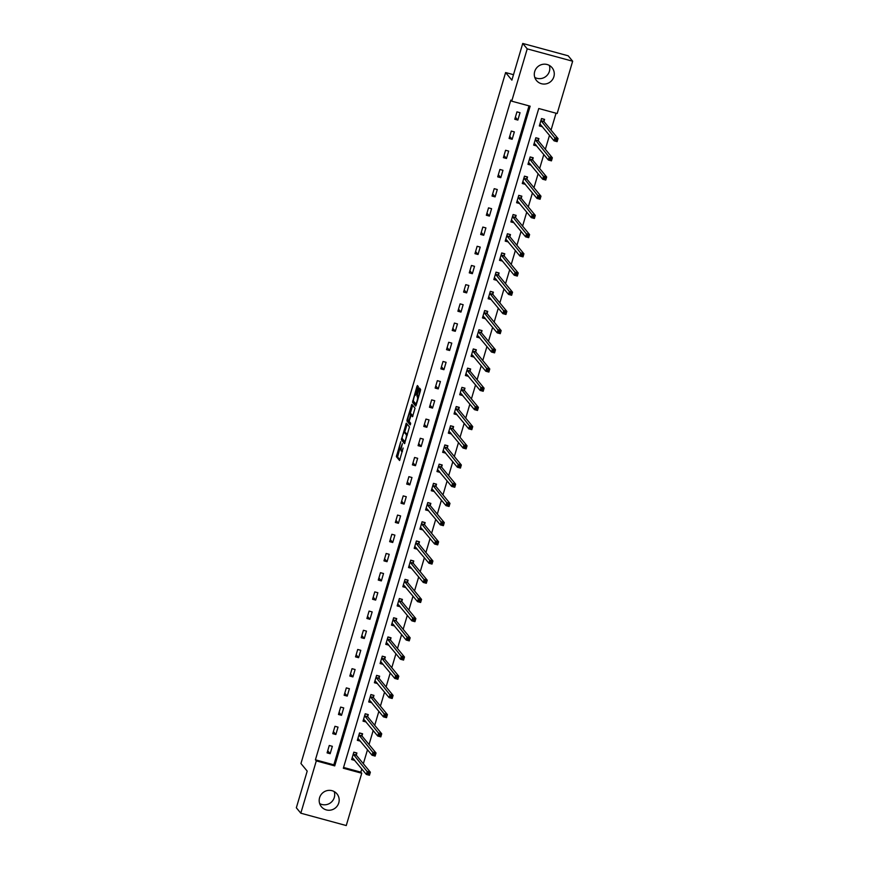 <?xml version="1.0" encoding="UTF-8"?>
<svg xmlns="http://www.w3.org/2000/svg" width="869" height="869" viewBox="0 0 869 869"><rect width="100%" height="100%" fill="white"/><g stroke="black" fill="none" stroke-linecap="round" stroke-linejoin="round"><path stroke-width="1.3" d="M400.739 441.702L396.373 456.659L399.566 460.505L403.14 448.024A4.063 0.728 -74.8 0 1 401.511 451.261A4.063 0.728 -74.8 0 1 401.424 451.207L401.163 450.892A4.063 0.728 -74.8 0 1 401.75 446.34L402.369 443.679L401.5 446.047A4.063 0.728 -74.8 0 1 399.87 449.284A4.063 0.728 -74.8 0 1 399.794 449.23L399.534 448.904A4.063 0.728 -74.8 0 1 400.12 444.363L400.739 441.702M549.317 65.414A10.091 9.852 -39.6 0 1 534.783 77.417M553.868 76.722A10.091 9.852 -39.6 0 1 536.51 80.545A10.091 9.852 -39.6 0 1 542.354 64.404A10.091 9.852 -39.6 0 1 553.868 76.722M334.217 791.583A10.091 9.852 -39.6 0 1 319.683 803.586M338.769 802.902A10.091 9.852 -39.6 0 1 321.4 806.725A10.091 9.852 -39.6 0 1 327.244 790.584A10.091 9.852 -39.6 0 1 338.769 802.902M418.141 388.052L418.326 386.64L417.413 385.543L416.903 386.553L412.503 402.238L415.686 406.084L416.197 405.063L420.411 390.811L420.596 389.388L419.499 388.074L417.185 395.189L417.533 397.252A3.4 0.608 -74.8 0 1 417.109 400.848A3.4 0.608 -74.8 0 1 415.686 403.759A3.4 0.608 -74.8 0 1 415.621 403.716L413.535 401.196A3.4 0.608 -74.8 0 1 413.97 397.6A3.4 0.608 -74.8 0 1 415.393 394.689A3.4 0.608 -74.8 0 1 415.458 394.732L415.827 395.167L416.338 394.157L418.141 388.052M300.815 813.199L296.34 807.779L307.202 771.107L300.946 763.525L505.617 72.551L511.884 80.133L522.747 43.45L527.222 48.87L572.66 61.221L557.17 113.524L538.747 108.516L343.331 768.229L361.754 773.236L346.253 825.55L300.815 813.199L316.305 760.886L334.728 765.893L530.144 106.181L511.722 101.173L527.222 48.87M511.722 101.173L510.831 100.087L315.414 759.81L316.305 760.886M406.312 423.138L401.369 439.812L404.552 443.657L409.473 426.961L406.312 423.138M407.909 419.814L407.116 419.597L411.852 404.335L415.034 408.18L412.536 416.707M412.514 416.696L411.2 415.121L409.495 420.183L409.31 421.606L410.646 423.225L410.168 424.919M410.146 424.908L406.931 421.02L407.116 419.597M513.492 74.691L505.617 72.551M315.414 759.81L333.837 764.818L529.025 105.877M330.155 753.705L332.349 746.319L329.275 745.483L327.092 752.869L330.155 753.705L327.722 750.751M335.847 734.511L338.03 727.125L334.967 726.288L332.773 733.675L335.847 734.511L333.403 731.546M341.528 715.306L343.722 707.92L340.648 707.084L338.465 714.47L341.528 715.306L339.095 712.352M347.22 696.102L349.403 688.715L346.34 687.89L344.146 695.265L347.22 696.102L344.776 693.147M352.912 676.908L355.095 669.521L352.021 668.685L349.838 676.071L352.912 676.908L350.468 673.953M358.593 657.703L360.787 650.316L357.713 649.48L355.53 656.866L358.593 657.703L356.149 654.748M364.285 638.498L366.468 631.122L363.405 630.286L361.211 637.672L364.285 638.498L361.841 635.543M369.966 619.304L372.16 611.917L369.086 611.081L366.903 618.467L369.966 619.304L367.533 616.349M375.658 600.099L377.841 592.712L374.778 591.887L372.584 599.262L375.658 600.099L373.214 597.144M381.35 580.905L383.533 573.518L380.459 572.682L378.276 580.068L381.35 580.905L378.906 577.939M387.031 561.7L389.225 554.313L386.151 553.477L383.968 560.863L387.031 561.7L384.587 558.745M392.723 542.495L394.906 535.119L391.843 534.283L389.649 541.669L392.723 542.495L390.279 539.54M398.404 523.301L400.598 515.914L397.524 515.078L395.341 522.465L398.404 523.301L395.971 520.346M404.096 504.096L406.279 496.71L403.216 495.884L401.022 503.26L404.096 504.096L401.652 501.141M409.788 484.902L411.971 477.515L408.897 476.679L406.714 484.066L409.788 484.902L407.344 481.937M415.469 465.697L417.663 458.311L414.589 457.474L412.406 464.861L415.469 465.697L413.025 462.742M421.161 446.492L423.344 439.117L420.27 438.28L418.087 445.667L421.161 446.492L418.717 443.538M426.842 427.298L429.036 419.912L425.962 419.075L423.779 426.462L426.842 427.298L424.409 424.344M432.534 408.093L434.717 400.707L431.654 399.881L429.46 407.257L432.534 408.093L430.09 405.139M438.226 388.899L440.409 381.513L437.335 380.676L435.152 388.063L438.226 388.899L435.782 385.934M443.907 369.694L446.09 362.308L443.027 361.471L440.833 368.858L443.907 369.694L441.463 366.74M449.599 350.489L451.782 343.114L448.708 342.277L446.525 349.664L449.599 350.489L447.155 347.535M455.28 331.295L457.474 323.909L454.4 323.072L452.217 330.459L455.28 331.295L452.836 328.341M460.972 312.09L463.155 304.704L460.092 303.868L457.898 311.254L460.972 312.09L458.528 309.136M466.653 292.896L468.847 285.51L465.773 284.674L463.59 292.06L466.653 292.896L464.22 289.931M472.345 273.692L474.528 266.305L471.465 265.469L469.271 272.855L472.345 273.692L469.901 270.737M478.037 254.487L480.22 247.1L477.146 246.275L474.963 253.661L478.037 254.487L475.593 251.532M483.718 235.293L485.912 227.906L482.838 227.07L480.655 234.456L483.718 235.293L481.274 232.338M489.41 216.088L491.593 208.701L488.53 207.865L486.336 215.251L489.41 216.088L486.966 213.133M495.091 196.894L497.285 189.507L494.211 188.671L492.028 196.057L495.091 196.894L492.658 193.928M500.783 177.689L502.966 170.302L499.903 169.466L497.709 176.852L500.783 177.689L498.339 174.734M506.475 158.484L508.658 151.097L505.584 150.272L503.401 157.647L506.475 158.484L504.031 155.529M512.156 139.29L514.35 131.903L511.276 131.067L509.093 138.453L512.156 139.29L509.712 136.335M517.848 120.085L520.031 112.698L516.957 111.862L514.774 119.249L517.848 120.085L515.404 117.13M343.559 767.457L360.852 772.161L361.808 768.924M363.351 763.732L367.5 749.73M369.043 744.527L373.181 730.525M374.724 725.322L378.873 711.32M380.416 706.128L384.565 692.126M386.097 686.923L390.246 672.921M391.789 667.718L395.938 653.727M397.481 648.524L401.619 634.522M403.162 629.319L407.311 615.317M408.854 610.125L413.003 596.123M414.535 590.92L418.684 576.918M420.227 571.715L424.376 557.713M425.919 552.521L430.057 538.519M431.6 533.316L435.749 519.314M437.292 514.122L441.441 500.12M442.973 494.917L447.122 480.915M448.665 475.712L452.814 461.711M454.357 456.518L458.495 442.517M460.038 437.313L464.187 423.312M465.73 418.119L469.879 404.118M471.411 398.914L475.56 384.913M477.103 379.71L481.252 365.708M482.784 360.516L486.933 346.514M488.476 341.311L492.625 327.309M494.168 322.117L498.306 308.115M499.849 302.912L503.998 288.91M505.541 283.707L509.69 269.705M511.222 264.513L515.371 250.511M516.914 245.308L521.063 231.306M522.606 226.114L526.744 212.112M528.287 206.909L532.436 192.907M533.979 187.704L538.128 173.702M539.66 168.51L543.809 154.508M545.352 149.305L549.501 135.303M551.044 130.1L556.041 113.22M353.52 758.919L354.726 760.386L351.652 759.549L353.835 752.163L356.909 752.999L356.323 754.987M362.004 735.793L362.601 733.794L359.527 732.958L357.344 740.345L360.418 741.148M364.893 720.52L366.099 721.987L363.025 721.151L365.208 713.764L368.282 714.6L367.696 716.588M373.377 697.383L373.974 695.396L370.9 694.559L368.717 701.946L371.791 702.749M379.069 678.189L379.655 676.191L376.592 675.365L374.398 682.741L377.483 683.545M384.761 658.984L385.347 656.997L382.273 656.16L380.09 663.547L383.164 664.351M390.442 639.79L391.028 637.792L387.965 636.955L385.771 644.342L388.856 645.146M393.331 624.518L394.537 625.973L391.463 625.148L393.646 617.761L396.72 618.598L396.134 620.585M401.815 601.381L402.412 599.393L399.338 598.556L397.155 605.943L400.229 606.747M404.704 586.119L405.91 587.574L402.836 586.738L405.03 579.362L408.093 580.188L407.507 582.187M413.199 562.982L413.785 560.994L410.711 560.157L408.528 567.544L411.602 568.348M416.077 547.72L417.283 549.175L414.209 548.339L416.403 540.952L419.466 541.789L418.88 543.788M424.572 524.583L425.158 522.595L422.084 521.758L419.901 529.145L422.986 529.949M430.253 505.378L430.85 503.39L427.776 502.554L425.593 509.94L428.667 510.744M435.945 486.184L436.531 484.185L433.468 483.36L431.274 490.735L434.359 491.539M438.823 470.911L440.029 472.378L436.966 471.541L439.149 464.155L442.223 464.991L441.626 466.979M447.318 447.785L447.904 445.786L444.841 444.95L442.647 452.336L445.732 453.14M450.207 432.512L451.413 433.968L448.339 433.142L450.522 425.756L453.596 426.592L453.01 428.58M458.691 409.375L459.288 407.387L456.214 406.551L454.031 413.937L457.105 414.741M461.58 394.113L462.786 395.569L459.712 394.732L461.895 387.357L464.969 388.182L464.383 390.181M470.064 370.976L470.661 368.988L467.587 368.152L465.404 375.538L468.478 376.342M472.953 355.714L474.159 357.17L471.085 356.333L473.279 348.947L476.342 349.783L475.756 351.782M481.448 332.577L482.034 330.589L478.96 329.753L476.777 337.139L479.851 337.932M484.326 317.304L485.532 318.771L482.458 317.935L484.652 310.548L487.715 311.384L487.129 313.372M492.821 294.178L493.407 292.18L490.333 291.343L488.15 298.73L491.235 299.533M495.699 278.906L496.905 280.372L493.842 279.536L496.025 272.149L499.099 272.985L498.502 274.973M504.194 255.779L504.78 253.781L501.717 252.944L499.523 260.331L502.608 261.135M509.886 236.574L510.472 234.587L507.398 233.75L505.215 241.137L508.289 241.93M515.567 217.369L516.153 215.382L513.09 214.545L510.896 221.932L513.981 222.736M521.259 198.175L521.845 196.177L518.771 195.34L516.588 202.727L519.673 203.531M526.94 178.971L527.537 176.983L524.463 176.146L522.28 183.533L525.354 184.337M532.632 159.766L533.218 157.778L530.155 156.941L527.961 164.328L531.046 165.132M535.51 144.504L536.716 145.959L533.653 145.123L535.836 137.747L538.91 138.573L538.313 140.572M544.005 121.367L544.591 119.379L541.528 118.542L539.334 125.929L542.419 126.733M522.747 43.45L568.185 55.801L572.66 61.221M360.852 772.161L361.754 773.236M333.837 764.818L334.728 765.893M360.407 741.181L357.648 739.302M371.78 702.782L370.574 701.326M377.472 683.577L376.266 682.122M383.164 664.383L380.394 662.493M388.845 645.178L387.639 643.723M400.218 606.779L399.012 605.324M411.591 568.38L410.385 566.914M422.975 529.971L420.216 528.091M428.656 510.776L427.45 509.31M434.348 491.572L433.142 490.116M445.721 453.173L444.515 451.717M457.094 414.774L455.888 413.307M468.467 376.375L467.261 374.908M479.851 337.965L478.645 336.509M491.224 299.566L490.018 298.11M502.597 261.167L499.838 259.288M508.278 241.962L507.072 240.507M513.97 222.768L512.764 221.302M519.662 203.563L518.456 202.108M525.343 184.369L524.137 182.903M531.035 165.164L529.829 163.709M542.408 126.765L539.649 124.875M401.022 449.566A4.063 0.728 -74.8 0 0 401.065 449.599L399.87 449.284M399.697 449.11L397.6 456.996L399.957 459.842M402.684 439.095L402.597 440.138L404.954 442.984M407.116 424.115L404.639 432.447M402.195 437.357L402.065 438.345L404.835 441.713L405.725 439.258A4.063 0.728 -74.8 0 0 406.312 434.717L404.422 432.414A4.063 0.728 -74.8 0 0 404.335 432.36A4.063 0.728 -74.8 0 0 402.705 435.608L402.195 437.357M405.465 432.708A4.063 0.728 -74.8 0 1 405.562 432.697A4.063 0.728 -74.8 0 1 405.649 432.751L407.376 434.848M410.222 413.59L412.569 405.682L411.341 405.345M412.927 416.045L412.406 415.458M410.526 424.213L408.158 421.356L406.931 421.02M409.896 413.535A3.4 0.608 -74.8 0 0 409.831 413.481A3.4 0.608 -74.8 0 0 408.408 416.392A3.4 0.608 -74.8 0 0 407.985 419.999L408.745 420.9L409.256 419.89L410.635 414.415L409.896 413.535L411.124 413.861A3.4 0.608 -74.8 0 0 411.059 413.818A3.4 0.608 -74.8 0 0 410.983 413.829M411.873 415.306L410.635 414.415M411.124 413.861L411.863 414.752M408.245 420.314L408.158 421.356M420.335 389.073L418.5 397.274M413.807 401.521L413.731 402.564L416.077 405.421M418.25 386.542L415.795 394.798M351.956 758.496L353.564 758.941M353.781 752.348L356.018 752.76M352.238 757.562L366.37 774.453L367.283 771.368L370.357 772.204L356.366 755.27L356.225 753.01M369.39 773.16L370.357 772.204L369.444 775.278L366.37 774.453L369.032 774.388L369.39 773.16L368.163 772.823L367.804 774.062M368.163 772.823L353.248 754.151M369.032 774.388L369.444 775.278M359.473 733.143L361.71 733.555M357.93 738.357L372.062 755.248L372.975 752.174L376.038 753.01L362.047 736.065L361.917 733.805M375.082 753.955L376.038 753.01L375.126 756.084L372.062 755.248L374.713 755.194L375.082 753.955L373.855 753.629L373.485 754.857M373.855 753.629L358.94 734.957M374.713 755.194L375.126 756.084M363.34 720.097L364.937 720.531M365.154 713.949L367.391 714.351M363.611 719.152L377.743 736.043L378.656 732.969L381.73 733.805L367.739 716.86L367.609 714.611M380.763 734.761L381.73 733.805L380.818 736.879L377.743 736.043L380.405 735.989L380.763 734.761L379.536 734.424L379.177 735.652M379.536 734.424L364.622 715.752M380.405 735.989L380.818 736.879M369.021 700.903L370.628 701.337M370.846 694.744L373.083 695.157M369.303 699.958L383.435 716.849L384.348 713.764L387.422 714.6L373.431 697.666L373.29 695.406M386.455 715.556L387.422 714.6L386.509 717.685L383.435 716.849L386.086 716.784L386.455 715.556L385.228 715.22L384.858 716.458M385.228 715.22L370.313 696.558M386.086 716.784L386.509 717.685M374.713 681.698L376.31 682.132M376.538 675.539L378.765 675.952M374.995 680.753L389.127 697.644L390.029 694.57L393.103 695.406L379.112 678.461L378.982 676.212M392.147 696.362L393.103 695.406L392.191 698.48L389.127 697.644L391.778 697.59L392.147 696.362L390.909 696.026L390.55 697.253M390.909 696.026L375.995 677.353M391.778 697.59L392.191 698.48M382.219 656.345L384.456 656.758M380.676 661.548L394.808 678.45L395.721 675.365L398.795 676.201L384.804 659.267L384.663 657.007M397.828 677.157L398.795 676.201L397.883 679.276L394.808 678.45L397.47 678.385L397.828 677.157L396.601 676.821L396.242 678.059M396.601 676.821L381.687 658.148M397.47 678.385L397.883 679.276M386.086 643.299L387.683 643.733M387.911 637.14L390.148 637.553M386.368 642.354L400.5 659.245L401.413 656.171L404.476 656.997L390.485 640.062L390.355 637.803M403.52 657.952L404.476 656.997L403.564 660.082L400.5 659.245L403.151 659.191L403.52 657.952L402.293 657.627L401.923 658.854M402.293 657.627L387.368 638.954M403.151 659.191L403.564 660.082M391.778 624.094L393.375 624.529M393.592 617.946L395.829 618.348M392.049 623.149L406.181 640.04L407.094 636.966L410.168 637.803L396.177 620.857L396.047 618.609M409.201 638.758L410.168 637.803L409.256 640.877L406.181 640.04L408.843 639.986L409.201 638.758L407.974 638.422L407.615 639.649M407.974 638.422L393.06 619.749M408.843 639.986L409.256 640.877M397.459 604.9L399.067 605.335M399.284 598.741L401.521 599.154M397.741 603.955L411.873 620.846L412.786 617.761L415.849 618.598L401.858 601.663L401.728 599.404M414.893 619.554L415.849 618.598L414.947 621.683L411.873 620.846L414.524 620.781L414.893 619.554L413.666 619.217L413.296 620.455M413.666 619.217L398.752 600.555M414.524 620.781L414.947 621.683M403.151 585.695L404.748 586.13M404.976 579.536L407.203 579.949M403.433 584.75L417.554 601.641L418.467 598.567L421.541 599.404L407.55 582.458L407.42 580.21M420.574 600.36L421.541 599.404L420.629 602.478L417.554 601.641L420.216 601.587L420.574 600.36L419.347 600.023L418.988 601.25M419.347 600.023L404.433 581.35M420.216 601.587L420.629 602.478M408.832 566.49L410.44 566.925M410.657 560.342L412.894 560.755M409.114 565.545L423.246 582.436L424.159 579.362L427.233 580.199L413.242 563.253L413.101 561.005M426.266 581.155L427.233 580.199L426.321 583.273L423.246 582.436L425.908 582.382L426.266 581.155L425.039 580.818L424.669 582.045M425.039 580.818L410.125 562.145M425.908 582.382L426.321 583.273M414.524 547.296L416.121 547.731M416.349 541.137L418.576 541.55M414.806 546.351L428.938 563.242L429.851 560.168L432.914 560.994L418.923 544.059L418.793 541.8M431.958 561.95L432.914 560.994L432.002 564.079L428.938 563.242L431.589 563.188L431.958 561.95L430.731 561.624L430.361 562.851M430.731 561.624L415.806 542.951M431.589 563.188L432.002 564.079M422.03 521.943L424.268 522.345M420.487 527.146L434.619 544.037L435.532 540.963L438.606 541.8L424.615 524.854L424.474 522.606M437.639 542.756L438.606 541.8L437.694 544.874L434.619 544.037L437.281 543.983L437.639 542.756L436.412 542.419L436.053 543.646M436.412 542.419L421.498 523.746M437.281 543.983L437.694 544.874M425.897 508.897L427.494 509.332M427.722 502.738L429.959 503.151M426.179 507.952L440.311 524.843L441.224 521.758L444.287 522.595L430.296 505.66L430.166 503.401M443.331 523.551L444.287 522.595L443.375 525.669L440.311 524.843L442.962 524.778L443.331 523.551L442.104 523.214L441.734 524.452M442.104 523.214L427.19 504.552M442.962 524.778L443.375 525.669M431.589 489.692L433.186 490.127M433.414 483.533L435.641 483.946M431.86 488.747L445.993 505.639L446.905 502.564L449.979 503.401L435.988 486.455L435.858 484.207M449.012 504.346L449.979 503.401L449.067 506.475L445.993 505.639L448.654 505.584L449.012 504.346L447.785 504.02L447.426 505.247M447.785 504.02L432.871 485.347M448.654 505.584L449.067 506.475M437.27 470.487L438.878 470.922M439.095 464.339L441.333 464.752M437.552 469.542L451.684 486.434L452.597 483.36L455.671 484.196L441.68 467.25L441.539 465.002M454.704 485.152L455.671 484.196L454.759 487.27L451.684 486.434L454.335 486.379L454.704 485.152L453.477 484.815L453.107 486.043M453.477 484.815L438.563 466.142M454.335 486.379L454.759 487.27M442.962 451.293L444.559 451.728M444.787 445.134L447.014 445.547M443.244 450.348L457.376 467.24L458.289 464.165L461.352 464.991L447.361 448.056L447.231 445.797M460.396 465.947L461.352 464.991L460.44 468.076L457.376 467.24L460.027 467.185L460.396 465.947L459.169 465.621L458.799 466.849M459.169 465.621L444.244 446.948M460.027 467.185L460.44 468.076M448.643 432.089L450.251 432.523M450.468 425.94L452.706 426.342M448.925 431.143L463.058 448.035L463.97 444.961L467.044 445.797L453.053 428.851L452.912 426.603M466.077 446.753L467.044 445.797L466.132 448.871L463.058 448.035L465.719 447.98L466.077 446.753L464.85 446.416L464.491 447.644M464.85 446.416L449.936 427.744M465.719 447.98L466.132 448.871M454.335 412.894L455.932 413.329M456.16 406.735L458.397 407.148M454.617 411.949L468.749 428.841L469.662 425.756L472.725 426.592L458.734 409.657L458.604 407.398M471.769 427.548L472.725 426.592L471.813 429.666L468.749 428.841L471.4 428.775L471.769 427.548L470.542 427.211L470.172 428.45M470.542 427.211L455.628 408.549M471.4 428.775L471.813 429.666M460.027 393.69L461.624 394.124M461.841 387.531L464.079 387.943M460.298 392.745L474.431 409.636L475.343 406.562L478.417 407.398L464.426 390.453L464.296 388.204M477.45 408.343L478.417 407.398L477.505 410.472L474.431 409.636L477.092 409.581L477.45 408.343L476.223 408.017L475.864 409.245M476.223 408.017L461.309 389.345M477.092 409.581L477.505 410.472M465.708 374.485L467.316 374.919M467.533 368.337L469.771 368.738M465.99 373.54L480.122 390.431L481.035 387.357L484.109 388.193L470.118 371.248L469.977 368.999M483.142 389.149L484.109 388.193L483.197 391.267L480.122 390.431L482.773 390.377L483.142 389.149L481.915 388.812L481.545 390.04M481.915 388.812L467.001 370.14M482.773 390.377L483.197 391.267M471.4 355.291L472.997 355.725M473.225 349.132L475.452 349.544M471.682 354.346L485.814 371.237L486.716 368.163L489.79 368.988L475.799 352.054L475.669 349.794M488.834 369.944L489.79 368.988L488.878 372.073L485.814 371.237L488.465 371.182L488.834 369.944L487.596 369.607L487.237 370.846M487.596 369.607L472.682 350.946M488.465 371.182L488.878 372.073M477.081 336.086L478.689 336.52M478.906 329.938L481.144 330.339M477.363 335.141L491.496 352.032L492.408 348.958L495.482 349.794L481.491 332.849L481.35 330.6M494.515 350.75L495.482 349.794L494.57 352.868L491.496 352.032L494.157 351.978L494.515 350.75L493.288 350.413L492.929 351.641M493.288 350.413L478.374 331.741M494.157 351.978L494.57 352.868M482.773 316.892L484.37 317.326M484.598 310.733L486.836 311.145M483.055 315.947L497.187 332.838L498.1 329.753L501.163 330.589L487.172 313.655L487.042 311.395M500.207 331.545L501.163 330.589L500.251 333.663L497.187 332.838L499.838 332.773L500.207 331.545L498.98 331.208L498.61 332.447M498.98 331.208L484.066 312.547M499.838 332.773L500.251 333.663M488.465 297.687L490.062 298.121M490.279 291.528L492.517 291.941M488.736 296.742L502.869 313.633L503.781 310.559L506.855 311.395L492.864 294.45L492.734 292.201M505.888 312.34L506.855 311.395L505.943 314.469L502.869 313.633L505.53 313.579L505.888 312.34L504.661 312.014L504.302 313.242M504.661 312.014L489.747 293.342M505.53 313.579L505.943 314.469M494.146 278.482L495.754 278.916M495.971 272.334L498.209 272.736M494.428 277.537L508.561 294.428L509.473 291.354L512.536 292.19L498.556 275.245L498.415 272.996M511.58 293.146L512.536 292.19L511.635 295.264L508.561 294.428L511.211 294.374L511.58 293.146L510.353 292.81L509.984 294.037M510.353 292.81L495.439 274.137M511.211 294.374L511.635 295.264M501.663 253.129L503.89 253.542M500.12 258.343L514.242 275.234L515.154 272.16L518.228 272.985L504.237 256.051L504.107 253.791M517.272 273.941L518.228 272.985L517.316 276.07L514.242 275.234L516.903 275.18L517.272 273.941L516.034 273.605L515.675 274.843M516.034 273.605L501.12 254.943M516.903 275.18L517.316 276.07M505.519 240.083L507.127 240.517M507.344 233.935L509.582 234.337M505.801 239.138L519.934 256.029L520.846 252.955L523.92 253.791L509.929 236.846L509.788 234.597M522.953 254.747L523.92 253.791L523.008 256.866L519.934 256.029L522.595 255.975L522.953 254.747L521.726 254.411L521.357 255.638M521.726 254.411L506.812 235.738M522.595 255.975L523.008 256.866M511.211 220.878L512.808 221.323M513.036 214.73L515.263 215.143M511.493 219.944L525.626 236.835L526.538 233.75L529.601 234.587L515.61 217.652L515.48 215.393M528.645 235.542L529.601 234.587L528.689 237.661L525.626 236.835L528.276 236.77L528.645 235.542L527.418 235.206L527.048 236.444M527.418 235.206L512.493 216.533M528.276 236.77L528.689 237.661M516.903 201.684L518.5 202.119M518.717 195.525L520.955 195.938M517.174 200.739L531.307 217.63L532.219 214.556L535.293 215.393L521.302 198.447L521.161 196.188M534.326 216.338L535.293 215.393L534.381 218.467L531.307 217.63L533.968 217.576L534.326 216.338L533.099 216.012L532.74 217.239M533.099 216.012L518.185 197.339M533.968 217.576L534.381 218.467M522.584 182.479L524.192 182.914M524.409 176.331L526.647 176.733M522.866 181.534L536.999 198.425L537.911 195.351L540.974 196.188L526.983 179.242L526.853 176.994M540.018 197.144L540.974 196.188L540.073 199.262L536.999 198.425L539.649 198.371L540.018 197.144L538.791 196.807L538.422 198.034M538.791 196.807L523.877 178.134M539.649 198.371L540.073 199.262M528.276 163.285L529.873 163.72M530.101 157.126L532.328 157.539M528.558 162.34L542.68 179.231L543.592 176.146L546.666 176.983L532.675 160.048L532.545 157.789M545.699 177.939L546.666 176.983L545.754 180.068L542.68 179.231L545.341 179.166L545.699 177.939L544.472 177.602L544.113 178.84M544.472 177.602L529.558 158.94M545.341 179.166L545.754 180.068M533.957 144.08L535.565 144.515M535.782 137.921L538.02 138.334M534.239 143.135L548.372 160.026L549.284 156.952L552.358 157.789L538.367 140.843L538.226 138.595M551.391 158.745L552.358 157.789L551.446 160.863L548.372 160.026L551.022 159.972L551.391 158.745L550.164 158.408L549.795 159.635M550.164 158.408L535.25 139.735M551.022 159.972L551.446 160.863M541.474 118.727L543.701 119.14M539.931 123.93L554.064 140.832L554.976 137.747L558.039 138.584L544.048 121.649L543.918 119.39M557.083 139.54L558.039 138.584L557.127 141.658L554.064 140.832L556.714 140.767L557.083 139.54L555.856 139.203L555.487 140.441M555.856 139.203L540.931 120.53M556.714 140.767L557.127 141.658M397.6 456.996L396.373 456.659M397.785 455.573L396.557 455.237M402.597 440.138L401.369 439.812M402.249 438.573L401.554 438.389M407.007 424.463L405.78 424.126M407.333 434.989L406.312 434.717M405.649 432.751L404.422 432.414M412.46 415.48L411.233 415.143M416.055 394.895L415.458 394.732M418.434 397.502L417.533 397.252M418.228 396.948L417.001 396.612M418.413 395.525L417.185 395.189M420.227 389.421L418.988 389.084M413.731 402.564L412.503 402.238M413.47 401.033L412.677 400.815M418.13 386.89L416.903 386.553M356.366 755.27L353.292 754.433M356.323 755.096L353.248 754.259M362.047 736.065L358.984 735.228M362.015 735.891L358.94 735.055M367.739 716.86L364.665 716.034M367.696 716.697L364.632 715.86M373.431 697.666L370.357 696.829M373.388 697.492L370.313 696.656M379.112 678.461L376.038 677.624M379.069 678.287L376.005 677.462M384.804 659.267L381.73 658.43M384.761 659.093L381.687 658.257M390.485 640.062L387.422 639.226M390.453 639.888L387.378 639.052M396.177 620.857L393.103 620.021M396.134 620.694L393.07 619.858M401.858 601.663L398.795 600.827M401.826 601.489L398.752 600.653M407.55 582.458L404.476 581.622M407.507 582.284L404.443 581.459M413.242 563.253L410.168 562.428M413.199 563.09L410.125 562.254M418.923 544.059L415.86 543.223M418.891 543.885L415.816 543.049M424.615 524.854L421.541 524.018M424.572 524.691L421.498 523.855M430.296 505.66L427.233 504.824M430.264 505.486L427.19 504.65M435.988 486.455L432.914 485.619M435.945 486.282L432.881 485.456M441.68 467.25L438.606 466.425M441.637 467.087L438.563 466.251M447.361 448.056L444.298 447.22M447.318 447.883L444.255 447.046M453.053 428.851L449.979 428.015M453.01 428.689L449.936 427.852M458.734 409.657L455.671 408.821M458.702 409.484L455.628 408.647M464.426 390.453L461.352 389.616M464.383 390.279L461.32 389.453M470.118 371.248L467.044 370.422M470.075 371.085L467.001 370.248M475.799 352.054L472.725 351.217M475.756 351.88L472.693 351.043M481.491 332.849L478.417 332.012M481.448 332.686L478.374 331.849M487.172 313.655L484.109 312.818M487.14 313.481L484.066 312.644M492.864 294.45L489.79 293.613M492.821 294.276L489.758 293.45M498.556 275.245L495.482 274.419M498.513 275.082L495.439 274.246M504.237 256.051L501.163 255.214M504.194 255.877L501.131 255.041M509.929 236.846L506.855 236.01M509.886 236.683L506.812 235.847M515.61 217.652L512.547 216.815M515.578 217.478L512.504 216.642M521.302 198.447L518.228 197.611M521.259 198.273L518.185 197.437M526.983 179.242L523.92 178.417M526.951 179.079L523.877 178.243M532.675 160.048L529.601 159.212M532.632 159.874L529.569 159.038M538.367 140.843L535.293 140.007M538.324 140.669L535.25 139.844M544.048 121.649L540.985 120.813M544.005 121.475L540.942 120.639M402.434 451.511L401.511 451.261M405.562 432.697L404.335 432.36M412.427 415.458L411.2 415.121M411.059 413.818L409.831 413.481M416.066 394.874L415.393 394.689M416.512 403.987L415.686 403.759"/></g></svg>
